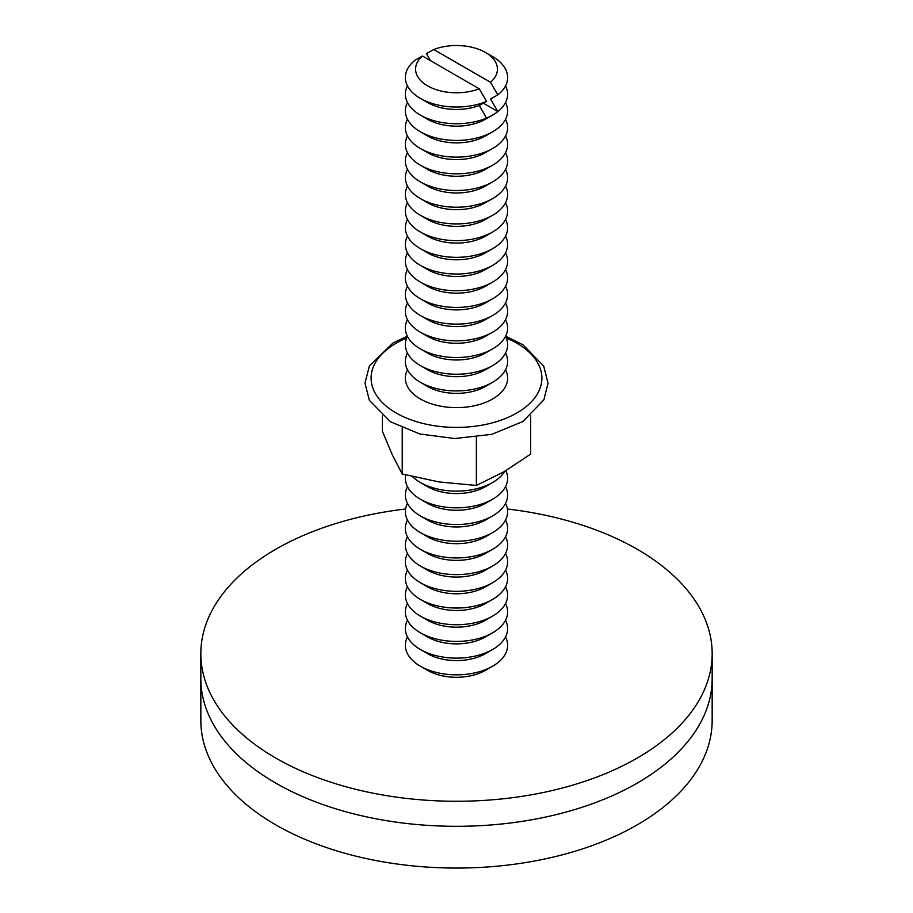 <?xml version="1.0" encoding="UTF-8"?>
<svg xmlns="http://www.w3.org/2000/svg" width="913" height="913" viewBox="0 0 913 913"><rect width="100%" height="100%" fill="white"/><g stroke="black" fill="none" stroke-linecap="round" stroke-linejoin="round"><path stroke-width="1.37" d="M712.163 653.651L712.163 720.46A255.663 147.609 180 0 1 637.285 824.827A255.663 147.609 180 0 1 358.661 856.828A255.663 147.609 180 0 1 200.837 720.46L200.837 678.701A255.663 147.609 0 0 0 275.715 783.08A255.663 147.609 0 0 0 554.339 815.069A255.663 147.609 0 0 0 712.163 678.701A255.663 147.609 180 0 1 637.285 783.08A255.663 147.609 180 0 1 358.661 815.069A255.663 147.609 180 0 1 200.837 678.701L200.837 653.651A255.663 147.609 0 0 0 275.715 758.03A255.663 147.609 0 0 0 554.339 790.03A255.663 147.609 0 0 0 712.163 653.651A255.663 147.609 0 0 0 507.423 509.009M505.54 570.157A51.128 29.524 180 0 1 492.655 599.373L485.431 603.55A40.902 23.612 180 0 1 427.569 603.55L420.345 599.373A51.128 29.524 180 0 1 407.46 570.157M485.431 603.55L492.655 599.373A51.128 29.524 180 0 1 492.655 599.385A51.128 29.524 180 0 1 420.345 599.373M505.54 553.449A51.128 29.524 180 0 1 492.655 582.677L485.431 586.854A40.902 23.612 180 0 1 427.569 586.854L420.345 582.677A51.128 29.524 180 0 1 407.46 553.449M485.431 586.854L492.655 582.677A51.128 29.524 180 0 1 420.345 582.677M505.54 536.753A51.128 29.524 180 0 1 492.655 565.98L485.431 570.157A40.902 23.612 180 0 1 427.569 570.157L420.345 565.98A51.128 29.524 180 0 1 407.46 536.753M485.431 570.157L492.655 565.98A51.128 29.524 180 0 1 420.345 565.98M505.54 520.056A51.128 29.524 180 0 1 492.655 549.284L485.431 553.449A40.902 23.612 180 0 1 427.569 553.449L420.345 549.284A51.128 29.524 180 0 1 407.46 520.056M485.431 553.449L492.655 549.284A51.128 29.524 180 0 1 420.345 549.284M505.54 503.36A51.128 29.524 180 0 1 492.655 532.576L485.431 536.753A40.902 23.612 180 0 1 427.569 536.753L420.345 532.576A51.128 29.524 180 0 1 407.46 503.36M485.431 536.753L492.655 532.576A51.128 29.524 180 0 1 420.345 532.576M505.54 486.652A51.128 29.524 180 0 1 492.655 515.879L485.431 520.056A40.902 23.612 180 0 1 427.569 520.056L420.345 515.879A51.128 29.524 180 0 1 407.46 486.652M505.54 586.854A51.128 29.524 180 0 1 492.655 616.081A51.128 29.524 180 0 1 420.345 616.081A51.128 29.524 180 0 1 407.46 586.854M485.431 620.258L492.655 616.081L485.431 620.258A40.902 23.612 180 0 1 427.569 620.258L420.345 616.081M505.54 603.55A51.128 29.524 180 0 1 492.655 632.777A51.128 29.524 180 0 1 420.345 632.777A51.128 29.524 180 0 1 407.46 603.55M485.431 636.954L492.655 632.777L485.431 636.954A40.902 23.612 180 0 1 427.569 636.954L420.345 632.777M505.54 620.258A51.128 29.524 180 0 1 492.655 649.474A51.128 29.524 180 0 1 420.345 649.474A51.128 29.524 180 0 1 407.46 620.258M485.431 653.651L492.655 649.474L485.431 653.651A40.902 23.612 180 0 1 427.569 653.651L420.345 649.474M505.54 636.954A51.128 29.524 180 0 1 492.655 666.182A51.128 29.524 180 0 1 420.345 666.182A51.128 29.524 180 0 1 407.46 636.954M485.431 670.359L492.655 666.182L485.431 670.359A40.902 23.612 180 0 1 427.569 670.359L420.345 666.182M483.342 103.192L497.847 111.569A51.128 29.524 180 0 1 492.655 115.084A51.128 29.524 180 0 1 486.583 118.074L479.234 105.486L486.583 101.377L479.234 88.789L422.491 56.024L415.153 60.132A51.128 29.524 180 0 0 420.345 98.376A51.128 29.524 180 0 0 486.583 101.377M485.431 119.249L492.655 115.084L485.431 119.249A40.902 23.612 180 0 1 427.569 119.249L420.345 115.084A51.128 29.524 180 0 1 407.46 85.856M430.514 60.657L426.417 53.627L433.766 49.519L490.509 82.284L497.847 94.872L490.509 98.981L497.847 111.569A51.128 29.524 180 0 0 505.54 85.856M486.583 118.074A51.128 29.524 180 0 1 420.345 115.084M479.234 105.486A40.902 23.612 180 0 1 427.569 102.553L420.345 98.376M433.766 49.519A40.902 23.612 180 0 1 485.431 52.452L492.655 56.629A51.128 29.524 180 0 1 497.847 94.872M485.431 52.452A40.902 23.612 180 0 1 490.509 82.284M479.234 88.789A40.902 23.612 180 0 1 427.569 85.856A40.902 23.612 180 0 1 422.491 56.024M505.54 202.754A51.128 29.524 180 0 1 492.655 231.982L485.431 236.159A40.902 23.612 180 0 1 427.569 236.159L420.345 231.982A51.128 29.524 180 0 1 407.46 202.754M485.431 236.159L492.655 231.982A51.128 29.524 180 0 1 420.345 231.982M505.54 186.058A51.128 29.524 180 0 1 492.655 215.274L485.431 219.451A40.902 23.612 180 0 1 427.569 219.451L420.345 215.274A51.128 29.524 180 0 1 407.46 186.058M485.431 219.451L492.655 215.274A51.128 29.524 180 0 1 420.345 215.274M505.54 169.35A51.128 29.524 180 0 1 492.655 198.578L485.431 202.754A40.902 23.612 180 0 1 427.569 202.754L420.345 198.578A51.128 29.524 180 0 1 407.46 169.35M485.431 202.754L492.655 198.578A51.128 29.524 180 0 1 420.345 198.578M505.54 152.654A51.128 29.524 180 0 1 492.655 181.881L485.431 186.058A40.902 23.612 180 0 1 427.569 186.058L420.345 181.881A51.128 29.524 180 0 1 407.46 152.654M485.431 186.058L492.655 181.881A51.128 29.524 180 0 1 420.345 181.881M505.54 135.957A51.128 29.524 180 0 1 492.655 165.173L485.431 169.35A40.902 23.612 180 0 1 427.569 169.35L420.345 165.173A51.128 29.524 180 0 1 407.46 135.957M485.431 169.35L492.655 165.173A51.128 29.524 180 0 1 420.345 165.173M505.54 119.249A51.128 29.524 180 0 1 492.655 148.477L485.431 152.654A40.902 23.612 180 0 1 427.569 152.654L420.345 148.477A51.128 29.524 180 0 1 407.46 119.249M485.431 152.654L492.655 148.477A51.128 29.524 180 0 1 420.345 148.477M505.54 102.553A51.128 29.524 180 0 1 492.655 131.78L485.431 135.957A40.902 23.612 180 0 1 427.569 135.957L420.345 131.78A51.128 29.524 180 0 1 407.46 102.553M485.431 135.957L492.655 131.78A51.128 29.524 180 0 1 420.345 131.78M505.54 219.451A51.128 29.524 180 0 1 492.655 248.678A51.128 29.524 180 0 1 420.345 248.678A51.128 29.524 180 0 1 407.46 219.451M485.431 252.855L492.655 248.678L485.431 252.855A40.902 23.612 180 0 1 427.569 252.855L420.345 248.678M505.54 236.159A51.128 29.524 180 0 1 492.655 265.375A51.128 29.524 180 0 1 420.345 265.375A51.128 29.524 180 0 1 407.46 236.159M485.431 269.552L492.655 265.375L485.431 269.552A40.902 23.612 180 0 1 427.569 269.552L420.345 265.375M505.54 252.855A51.128 29.524 180 0 1 492.655 282.083A51.128 29.524 180 0 1 420.345 282.083A51.128 29.524 180 0 1 407.46 252.855M485.431 286.248L492.655 282.083L485.431 286.248A40.902 23.612 180 0 1 427.569 286.248L420.345 282.083M505.54 269.552A51.128 29.524 180 0 1 492.655 298.779A51.128 29.524 180 0 1 420.345 298.779A51.128 29.524 180 0 1 407.46 269.552M485.431 302.956L492.655 298.779L485.431 302.956A40.902 23.612 180 0 1 427.569 302.956L420.345 298.779M505.54 286.248A51.128 29.524 180 0 1 492.655 315.476A51.128 29.524 180 0 1 420.345 315.476A51.128 29.524 180 0 1 407.46 286.248M485.431 319.653L492.655 315.476L485.431 319.653A40.902 23.612 180 0 1 427.569 319.653L420.345 315.476M505.54 302.956A51.128 29.524 180 0 1 492.655 332.184A51.128 29.524 180 0 1 420.345 332.184A51.128 29.524 180 0 1 407.46 302.956M485.431 336.349L492.655 332.184L485.431 336.349A40.902 23.612 180 0 1 427.569 336.349L420.345 332.184M505.54 319.653A51.128 29.524 180 0 1 492.655 348.88A51.128 29.524 180 0 1 420.345 348.88A51.128 29.524 180 0 1 407.46 319.653M485.431 353.057L492.655 348.88L485.431 353.057A40.902 23.612 180 0 1 427.569 353.057L420.345 348.88M505.54 336.349A51.128 29.524 180 0 1 492.655 365.577A51.128 29.524 180 0 1 420.345 365.577A51.128 29.524 180 0 1 407.46 336.349M485.431 369.754L492.655 365.577L485.431 369.754A40.902 23.612 180 0 1 427.569 369.754L420.345 365.577M505.54 353.057A51.128 29.524 180 0 1 492.655 382.273A51.128 29.524 180 0 1 420.345 382.273A51.128 29.524 180 0 1 407.46 353.057M485.431 386.45L492.655 382.273L485.431 386.45A40.902 23.612 180 0 1 427.569 386.45L420.345 382.273M505.54 369.754A51.128 29.524 180 0 1 492.655 398.981A51.128 29.524 180 0 1 420.345 398.981A51.128 29.524 180 0 1 407.46 369.754M504.809 471.279A51.128 29.524 180 0 1 492.655 482.475A51.128 29.524 180 0 1 420.345 482.475A51.128 29.524 180 0 1 412.459 476.609M485.431 486.652L492.655 482.475L485.431 486.652A40.902 23.612 180 0 1 427.569 486.652L420.345 482.475M505.882 470.651A51.128 29.524 180 0 1 492.655 499.183A51.128 29.524 180 0 1 420.345 499.183A51.128 29.524 180 0 1 405.703 474.908M485.431 503.348L492.655 499.183L485.431 503.348A40.902 23.612 180 0 1 427.569 503.348L420.345 499.183M485.431 520.056L492.655 515.879A51.128 29.524 180 0 1 420.345 515.879M405.577 509.009A255.663 147.609 0 0 0 200.837 653.651M530.636 415.883L530.636 454.126L503.508 472.044L476.369 485.454L439.29 481.973L402.222 473.984L392.293 454.834L382.364 431.187L382.364 415.883M402.222 473.984L402.222 427.923M476.369 485.454L476.369 437.259M507.628 378.108A51.128 29.524 180 0 1 456.5 407.62A51.128 29.524 180 0 1 405.372 378.108M506.327 338.061A85.388 49.302 180 0 1 523.058 408.99A85.388 49.302 180 0 1 399.472 414.799A85.388 49.302 180 0 1 396.116 343.242A85.388 49.302 180 0 1 406.673 338.061M407.381 336.201L393.046 342.934L369.388 365.896L364.972 383.14L369.388 400.362L390.536 421.783L419.889 434.006L454.765 438.537L491.787 434.337L522.875 421.521L543.851 399.871L548.028 383.266L543.714 366.079L522.944 344.749L505.619 336.201"/></g></svg>
